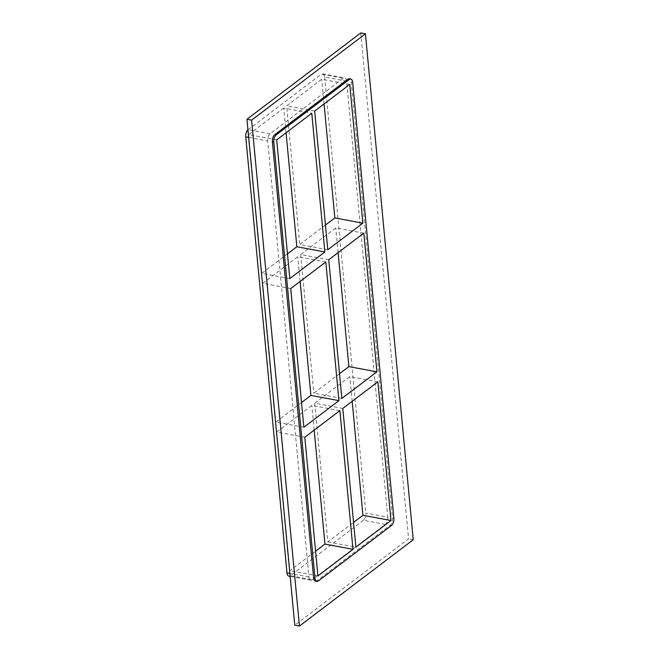 <?xml version="1.0" encoding="UTF-8"?>
<svg xmlns="http://www.w3.org/2000/svg" width="659" height="659" viewBox="0 0 659 659"><rect width="100%" height="100%" fill="white"/><g stroke="black" fill="none" stroke-linecap="round" stroke-linejoin="round"><path stroke-width="0.49" stroke-dasharray="3.29 2.47" d="M363.809 233.138L335.777 227.907L300.702 254.514L328.734 259.745M327.795 249.761L299.754 244.538L325.455 225.04M289.803 278.576L261.771 273.345L287.472 253.855M325.826 261.952L297.794 256.722L262.719 283.321L290.751 288.551M303.865 427.254L275.824 422.024L301.525 402.534M262.719 283.321L275.824 422.024M338.108 252.628L335.777 227.907M349.756 84.459L321.724 79.228L286.649 105.835L299.754 244.538M324.055 103.949L321.724 79.228M286.072 132.764L283.732 108.043L311.773 113.274M300.125 281.442L297.794 256.722M314.681 111.066L286.649 105.835M377.862 381.816L349.83 376.586L314.755 403.193L342.787 408.423M339.879 410.631L311.847 405.4L276.772 431.999L304.804 437.23M341.848 398.44L313.816 393.217L339.509 373.719M276.698 139.873L248.665 134.642L261.771 273.345M352.17 401.315L349.83 376.586M385.375 524.375L363.414 520.28A5.527 2.817 100.6 0 0 365.852 513.081L387.813 517.175A5.527 2.817 -79.4 0 1 385.375 524.375L312.317 579.788A5.527 2.817 -79.4 0 1 310.826 580.233A5.527 2.817 -79.4 0 1 308.931 577.004L267.711 140.952A5.527 2.817 -79.4 0 1 270.149 133.752L343.207 78.339A5.527 2.817 -79.4 0 1 344.69 77.894A5.527 2.817 -79.4 0 1 346.593 81.123L387.813 517.175M363.414 520.28L290.355 575.694L312.317 579.788M288.864 576.131A5.527 2.817 100.6 0 0 290.355 575.694M270.149 133.752L248.188 129.658A5.527 2.817 100.6 0 0 247.949 129.856M248.188 129.658L321.246 74.245L343.207 78.339M346.593 81.123L324.632 77.021A5.527 2.817 100.6 0 0 322.737 73.8A5.527 2.817 100.6 0 0 321.246 74.245M324.632 77.021L365.852 513.081M300.702 254.514L313.816 393.217M283.732 108.043L248.665 134.642M276.772 431.999L289.878 570.702L315.579 551.212M314.178 430.121L311.847 405.4M314.755 403.193L327.869 541.896L353.562 522.398M327.869 541.896L355.901 547.127M317.918 575.933L289.878 570.702M360.753 32.95L408.58 538.856L294.771 625.177M315.504 581.106A5.527 2.817 100.6 0 0 316.987 580.661L390.046 525.248A5.527 2.817 100.6 0 0 392.484 518.048L351.263 81.996A5.527 2.817 100.6 0 0 349.369 78.767M413.251 539.729L408.58 538.856M352.664 82.251L351.263 81.996M392.484 518.048L393.884 518.312M391.446 525.511L390.046 525.248M316.987 580.661L318.388 580.925M308.931 577.004L289.878 573.454M248.657 137.393L267.711 140.952M322.737 73.8L344.69 77.894M310.826 580.233L290.158 576.378"/><path stroke-width="0.99" d="M376.923 371.841L363.809 233.138L328.734 259.745L341.848 398.44L376.923 371.841L348.883 366.61L338.108 252.628M362.862 223.162L349.756 84.459L314.681 111.066L327.795 249.761L362.862 223.162L334.83 217.931L324.055 103.949M325.455 225.04L334.83 217.931M287.472 253.855L296.847 246.746L324.879 251.969L311.773 113.274L276.698 139.873L289.803 278.576L324.879 251.969M325.826 261.952L290.751 288.551L303.865 427.254L338.932 400.647L325.826 261.952M296.847 246.746L286.072 132.764M301.525 402.534L310.9 395.425L300.125 281.442M310.9 395.425L338.932 400.647M390.976 520.519L377.862 381.816L342.787 408.423L355.901 547.127L390.976 520.519L362.936 515.289L352.17 401.315M352.993 549.334L339.879 410.631L304.804 437.23L317.918 575.933L352.993 549.334L324.953 544.103L314.178 430.121M339.509 373.719L348.883 366.61M289.878 573.454L286.97 572.91A5.527 2.817 100.6 0 0 288.864 576.131L290.158 576.378M286.97 572.91L245.749 136.85L248.657 137.393M247.949 129.856A5.527 2.817 100.6 0 0 245.749 136.85M315.579 551.212L324.953 544.103M353.562 522.398L362.936 515.289M299.441 626.05L294.771 625.177L246.944 119.271L360.753 32.95L365.424 33.823L413.251 539.729L299.441 626.05L251.614 120.144L365.424 33.823M313.602 577.877A5.527 2.817 100.6 0 0 315.504 581.106L316.905 581.362A5.527 2.817 -79.4 0 1 315.002 578.141L313.602 577.877L272.381 141.825L273.79 142.08A5.527 2.817 -79.4 0 1 276.228 134.889L274.819 134.625A5.527 2.817 100.6 0 0 272.381 141.825M347.878 79.212L349.286 79.475A5.527 2.817 -79.4 0 1 350.769 79.031L349.369 78.767A5.527 2.817 100.6 0 0 347.878 79.212L274.819 134.625M251.614 120.144L246.944 119.271M350.769 79.031A5.527 2.817 -79.4 0 1 352.664 82.251L393.884 518.312A5.527 2.817 -79.4 0 1 391.446 525.511L318.388 580.925A5.527 2.817 -79.4 0 1 316.905 581.362M349.286 79.475L276.228 134.889M273.79 142.08L315.002 578.141"/></g></svg>
